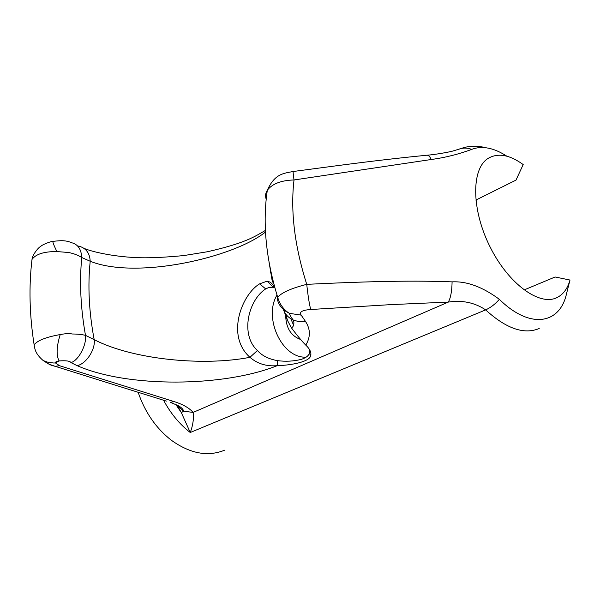 <?xml version="1.0" encoding="UTF-8"?>
<svg xmlns="http://www.w3.org/2000/svg" width="600" height="600" viewBox="0 0 600 600"><rect width="100%" height="100%" fill="white"/><g stroke="black" fill="none" stroke-linecap="round" stroke-linejoin="round"><path stroke-width="0.9" d="M539.213 328.507C524.033 334.83 506.183 328.62 485.647 309.885C474.735 302.58 462.293 299.978 448.312 302.085L390.705 304.635L310.733 309.502C302.13 310.14 298.95 312.007 301.178 315.12L305.603 321.585C310.545 329.288 310.605 337.132 305.782 345.135C302.197 341.572 297.382 335.775 291.345 327.743L287.46 320.37L283.95 310.913M273.007 284.775L270.345 282.21L267.195 281.145L259.597 283.853C241.86 294.502 225.585 335.73 249.952 357.3C257.355 363.765 266.43 366.555 277.178 365.678C223.545 387.158 127.65 387.945 77.062 365.625L70.95 362.595C70.05 360.998 66.127 360.45 59.16 360.945C56.498 361.267 55.275 361.935 55.485 362.955L59.625 365.752L174.413 401.685C183.165 404.475 189.39 408.06 193.087 412.425C193.942 418.515 192.998 425.213 190.245 432.502L181.343 412.643L177.21 405.173M274.89 287.79L273.112 287.228L268.77 287.528L265.688 288.9C248.438 299.985 239.91 334.635 257.438 350.505C261.998 355.733 268.718 359.115 277.582 360.645L277.178 365.678C291.18 365.257 308.91 361.95 310.605 356.017C311.603 352.71 309.998 349.08 305.782 345.135M305.603 321.585L299.43 321.765L293.31 320.13C288.315 317.7 285 314.153 283.373 309.472M285.825 314.138L287.46 320.37M277.582 360.645C285.615 361.71 293.49 361.298 301.207 359.4C305.85 357.885 308.595 355.815 309.428 353.175L309.548 349.763M301.178 315.12L289.455 313.35C283.178 310.358 279.233 306.007 277.62 300.3L277.68 297.225C280.395 306.945 286.665 311.805 289.455 313.35C289.725 314.94 291.015 317.205 293.31 320.13L293.88 322.252C293.933 325.373 293.085 327.202 291.345 327.743M257.438 350.505L249.952 357.3C203.618 366.45 132.645 359.603 94.177 339.638L85.485 335.355C81.885 334.47 77.4 334.013 72.03 333.99C69.832 333.308 65.887 333.502 60.21 334.56C46.133 337.072 37.44 340.493 34.125 344.812L34.755 348.255M77.062 365.625C85.942 364.215 95.73 349.35 94.177 339.638C88.988 312.03 87.66 285.907 90.21 261.27L81.758 257.52C78.18 255.202 73.755 253.522 68.483 252.487L56.91 251.565C44.168 251.468 35.873 254.085 32.01 259.418L31.44 264.525M310.733 309.502C309.33 304.343 308.002 295.957 306.743 284.347C291.517 288.218 281.827 292.507 277.68 297.225C265.897 258.803 262.44 223.14 267.315 190.252L267.315 190.252C265.455 193.163 265.072 196.118 266.175 199.125M70.95 362.595C78.427 360.645 86.76 345.067 85.485 335.355C80.617 307.987 79.373 282.038 81.758 257.52C81.285 249.413 78.067 244.522 72.097 242.858C65.385 240.075 61.005 240.502 53.055 241.35M174.413 401.685L170.153 402.278L177.502 405.315C177.705 405.353 182.962 407.873 183.645 411.18L193.087 412.425L448.312 302.085C450.653 297.983 451.912 291.248 452.092 281.865C417.022 280.493 375.48 281.01 306.743 284.347C294.6 246.03 290.355 211.237 294.015 179.962C281.168 180.352 272.272 183.78 267.315 190.252C274.905 173.212 284.25 173.363 293.205 171.488M52.845 241.373C53.273 240.825 43.995 243.585 40.92 246.195C37.095 248.392 32.07 256.155 32.01 259.418C28.763 286.478 29.468 314.947 34.125 344.812C34.935 349.103 35.047 353.468 43.2 360.57L48.218 362.377L53.617 362.993L55.485 362.955L59.16 360.945C56.13 355.478 56.483 346.68 60.21 334.56M59.625 365.752L55.005 366.278L166.343 401.107M175.852 404.52L181.343 412.643L183.645 411.18L177.697 405.923M43.425 360.683C51.075 365.79 50.543 364.688 51.675 365.37L55.005 366.278L48.847 364.087M293.625 325.282L290.88 318.885M265.485 232.028C233.483 257.67 136.74 279.84 90.21 261.27C89.745 252.983 85.883 247.92 78.623 246.075M283.455 309.548L283.118 308.707M274.875 287.722L273.135 284.947M306.173 357.135C282.067 358.68 263.16 317.775 277.005 295.035M163.59 400.268C170.648 413.46 179.528 424.207 190.245 432.502L485.647 309.885C490.597 307.665 495.173 304.147 499.365 299.332C482.588 286.928 466.83 281.108 452.092 281.865M506.888 156.21C493.822 147.743 482.1 145.47 471.713 149.385C458.745 154.222 445.268 157.597 431.257 159.502L294.015 179.962C293.153 174.06 292.942 171.233 293.37 171.472L338.775 165.465C372.015 161.108 401.183 157.718 426.263 155.303C428.025 154.778 429.697 156.172 431.257 159.502M475.838 200.093L515.985 180.113L523.2 164.565C509.558 154.703 497.85 152.655 488.07 158.415C471.27 168.795 471.293 209.34 489.885 246.525C508.26 283.822 539.64 306.577 557.107 297.525C563.273 294.413 567.57 288.593 570 280.043L566.482 293.895C559.793 324.27 529.95 329.543 499.365 299.332M285.683 315.63C286.035 328.065 291.06 336.038 300.757 339.54M524.025 289.98L555.105 276.99L570 280.043M53.04 241.343C52.373 241.538 53.662 244.942 56.91 251.565M138.18 392.415C145.058 412.455 156.142 428.415 171.435 440.31C190.222 453.697 207.945 456.982 224.618 450.18M265.688 288.9L259.597 283.853M486.135 147.765C475.013 144.795 462.66 147.593 464.07 147.532L458.662 149.28C462.908 147.653 467.257 147.69 471.713 149.385M310.605 356.017L309.428 353.175M269.07 262.29L272.4 282.09M268.77 287.528L270.48 287.16M272.595 286.702L274.485 286.298M267.195 281.145L273.112 287.228M265.403 230.43C254.655 236.558 246.007 242.962 207.397 251.752L183.788 255.57C166.125 257.257 151.688 257.985 140.468 257.752C116.828 257.197 94.02 252.45 84.442 248.542M458.662 149.28L452.603 151.102C448.935 152.13 435.195 154.597 427.395 155.19M554.7 298.493L557.107 297.525M270.495 272.265L270.998 272.01"/></g></svg>
